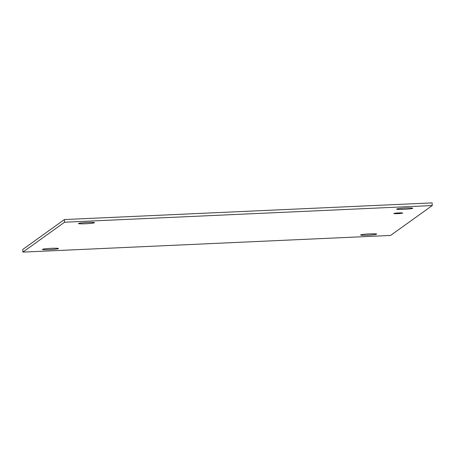 <?xml version="1.0" encoding="UTF-8"?>
<svg xmlns="http://www.w3.org/2000/svg" width="455" height="455" viewBox="0 0 455 455"><rect width="100%" height="100%" fill="white"/><g stroke="black" fill="none" stroke-linecap="round" stroke-linejoin="round"><path stroke-width="0.68" d="M397.789 213.64A4.419 0.33 -3.1 0 1 393.871 213.52A4.419 0.33 -3.1 0 1 398.267 212.951A4.419 0.33 -3.1 0 1 402.698 213.042A4.419 0.33 -3.1 0 1 397.789 213.64M49.544 249.624A8.025 0.603 -3.1 0 1 42.434 249.408A8.025 0.603 -3.1 0 1 50.414 248.373A8.025 0.603 -3.1 0 1 58.462 248.544A8.025 0.603 -3.1 0 1 49.544 249.624M367.725 235.201A8.025 0.603 -3.1 0 1 360.616 234.985A8.025 0.603 -3.1 0 1 368.596 233.95A8.025 0.603 -3.1 0 1 376.643 234.12A8.025 0.603 -3.1 0 1 367.725 235.201M403.795 209.334A8.025 0.603 -3.1 0 1 396.686 209.118A8.025 0.603 -3.1 0 1 404.666 208.083A8.025 0.603 -3.1 0 1 412.708 208.248A8.025 0.603 -3.1 0 1 403.795 209.334M85.614 223.752A8.025 0.603 -3.1 0 1 78.505 223.542A8.025 0.603 -3.1 0 1 86.484 222.506A8.025 0.603 -3.1 0 1 94.526 222.671A8.025 0.603 -3.1 0 1 85.614 223.752M64.576 222.216L432.25 205.552L432.108 202.89L64.428 219.555L22.75 249.448L22.892 252.11L64.576 222.216L64.428 219.555M432.25 205.552L390.572 235.445L22.892 252.11"/></g></svg>
